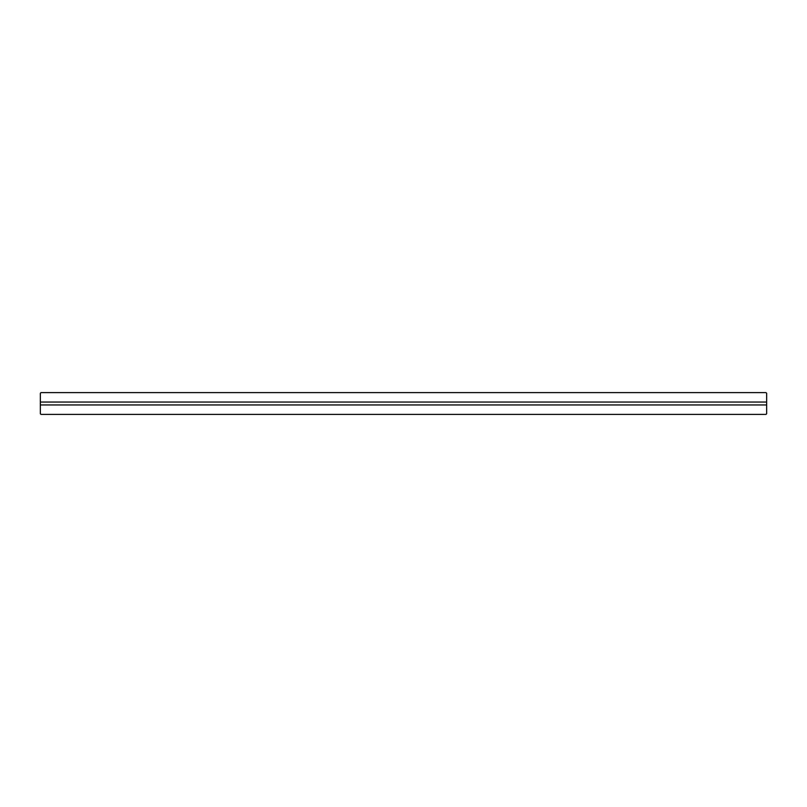<?xml version="1.0" encoding="UTF-8"?>
<svg xmlns="http://www.w3.org/2000/svg" width="807" height="807" viewBox="0 0 807 807"><rect width="100%" height="100%" fill="white"/><g stroke="black" fill="none" stroke-linecap="round" stroke-linejoin="round"><path stroke-width="1.21" d="M41.006 414.395L765.994 414.395L766.65 413.739L766.65 404.953L40.35 404.953L40.35 413.739L41.006 414.395M40.35 402.047L766.65 402.047L766.65 393.261L765.994 392.606L41.006 392.606L40.35 393.261L40.35 404.953M766.65 402.047L766.65 404.953"/></g></svg>
